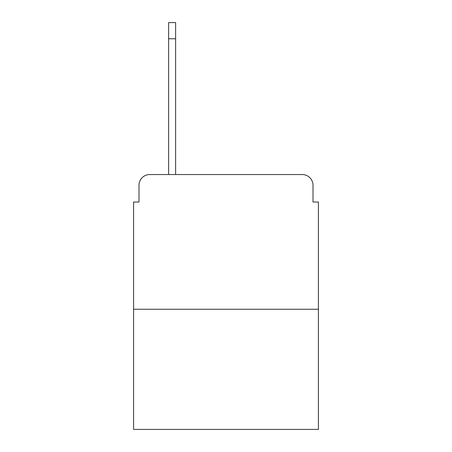 <?xml version="1.0" encoding="UTF-8"?>
<svg xmlns="http://www.w3.org/2000/svg" width="452" height="452" viewBox="0 0 452 452"><rect width="100%" height="100%" fill="white"/><g stroke="black" fill="none" stroke-linecap="round" stroke-linejoin="round"><path stroke-width="0.68" d="M138.984 185.32L138.984 202.021L138.984 185.32A10.775 10.775 0 0 1 149.759 174.545L168.619 174.545L168.619 22.6L175.619 22.6L175.619 174.545L183.975 174.545M318.406 309.247L133.594 309.247L133.594 429.4L318.406 429.4L318.406 202.021L313.016 202.021L313.016 185.32A10.775 10.775 0 0 0 302.241 174.545L149.759 174.545M133.594 309.247L133.594 202.021L138.984 202.021M268.025 174.545L302.241 174.545M313.016 202.021L313.016 185.32M168.619 38.765L175.619 38.765"/></g></svg>
